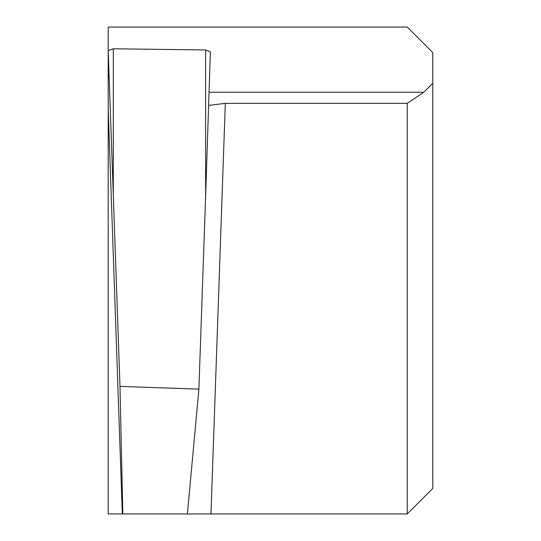<?xml version="1.0" encoding="UTF-8"?>
<svg xmlns="http://www.w3.org/2000/svg" width="541" height="541" viewBox="0 0 541 541"><rect width="100%" height="100%" fill="white"/><g stroke="black" fill="none" stroke-linecap="round" stroke-linejoin="round"><path stroke-width="0.81" d="M108.2 513.95L122.327 513.95L108.2 513.95L108.2 50.57L113.306 195.091L113.306 48.778L205.621 49.948L210.375 51.868L205.621 196.397L205.621 49.948M432.8 83.28L423.833 92.247L407.238 103.331L407.238 513.95L122.327 513.95L407.238 513.95L432.8 488.388L432.8 52.612L407.238 27.05L108.2 27.05L108.2 50.57L113.306 48.778M122.821 513.95L119.987 386.389L113.306 195.091M407.238 103.331L225.32 103.331L208.61 105.427M185.387 27.05L187.389 27.05M119.987 386.389L198.892 389.141L187.389 513.95M205.621 196.397L198.892 389.141M108.2 109.235L122.327 513.95M209.049 92.247L423.833 92.247M210.963 513.95L225.32 103.331"/></g></svg>
